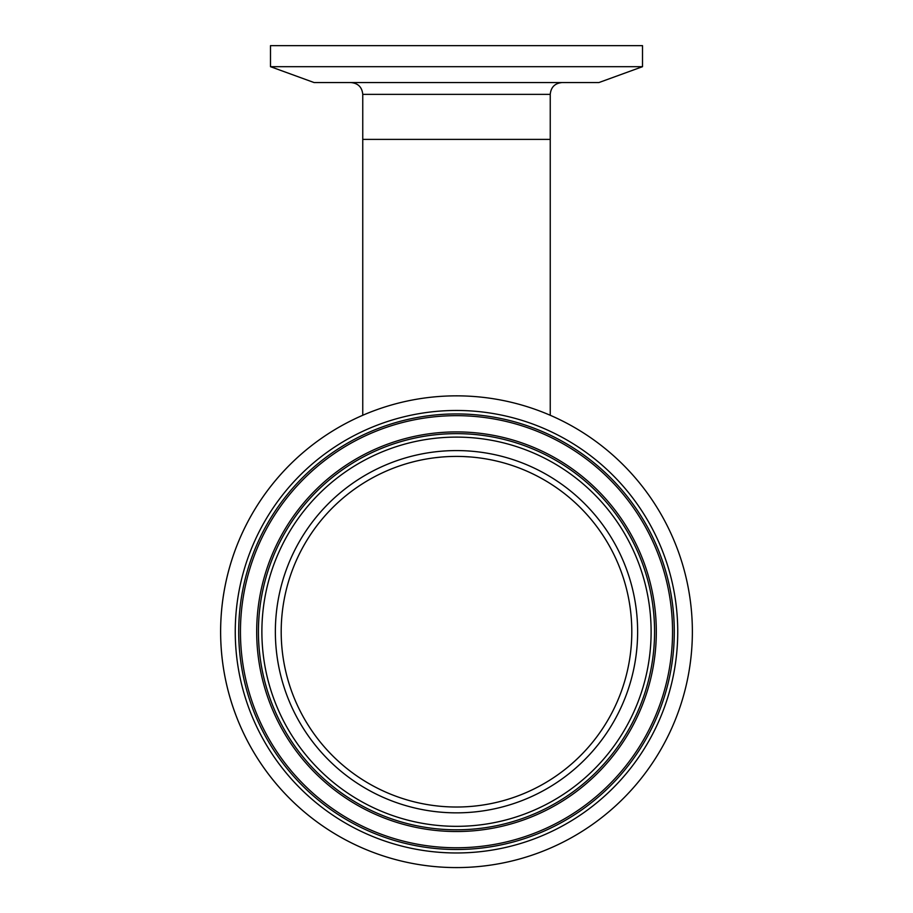 <?xml version="1.0" encoding="UTF-8"?>
<svg xmlns="http://www.w3.org/2000/svg" width="913" height="913" viewBox="0 0 913 913"><rect width="100%" height="100%" fill="white"/><g stroke="black" fill="none" stroke-linecap="round" stroke-linejoin="round"><path stroke-width="1.37" d="M415.244 863.949A235.862 235.862 0 0 0 688.733 672.972A235.862 235.862 0 0 0 497.756 399.483A235.862 235.862 0 0 0 224.267 590.46A235.862 235.862 0 0 0 415.244 863.949A235.862 235.862 0 0 1 362.758 415.278L362.758 94.37L550.242 94.37L550.242 139.392L362.758 139.392L550.242 139.392L550.242 415.278M469.647 456.911L463.781 456.568M441.15 457.082L435.113 457.721M413.817 461.693L410.245 462.629M270.488 66.683L314.095 82.558L598.905 82.558L642.512 66.683L642.512 45.65L270.488 45.65L270.488 66.683L642.512 66.683M487.165 459.113A175.307 175.307 0 0 0 283.897 601.051A175.307 175.307 0 0 0 425.835 804.319A175.307 175.307 0 0 0 629.103 662.382A175.307 175.307 0 0 0 487.165 459.113M424.819 810.059A181.139 181.139 0 0 0 634.843 663.397A181.139 181.139 0 0 0 488.181 453.373A181.139 181.139 0 0 0 278.157 600.035A181.139 181.139 0 0 0 424.819 810.059M417.8 849.558A221.243 221.243 0 0 0 674.33 670.416A221.243 221.243 0 0 0 495.2 413.886A221.243 221.243 0 0 0 238.67 593.016A221.243 221.243 0 0 0 417.8 849.558M418.405 846.146A217.785 217.785 0 0 0 670.929 669.811A217.785 217.785 0 0 0 494.595 417.298A217.785 217.785 0 0 0 242.071 593.621A217.785 217.785 0 0 0 418.405 846.146M494.287 418.999A216.05 216.05 0 0 0 243.782 593.929A216.05 216.05 0 0 0 418.713 844.434A216.05 216.05 0 0 0 669.218 669.514A216.05 216.05 0 0 0 494.287 418.999M491.456 434.987A199.81 199.81 0 0 0 259.771 596.771A199.81 199.81 0 0 0 421.544 828.445A199.81 199.81 0 0 0 653.229 666.673A199.81 199.81 0 0 0 491.456 434.987M421.852 826.744A198.075 198.075 0 0 0 651.517 666.364A198.075 198.075 0 0 0 491.148 436.699A198.075 198.075 0 0 0 261.483 597.068A198.075 198.075 0 0 0 421.852 826.744M422.457 823.332A194.606 194.606 0 0 0 648.116 665.76A194.606 194.606 0 0 0 490.543 440.112A194.606 194.606 0 0 0 264.884 597.673A194.606 194.606 0 0 0 422.457 823.332M362.758 94.37C362.062 87.192 358.124 83.254 350.946 82.558M550.242 94.37C550.938 87.192 554.876 83.254 562.054 82.558"/></g></svg>
